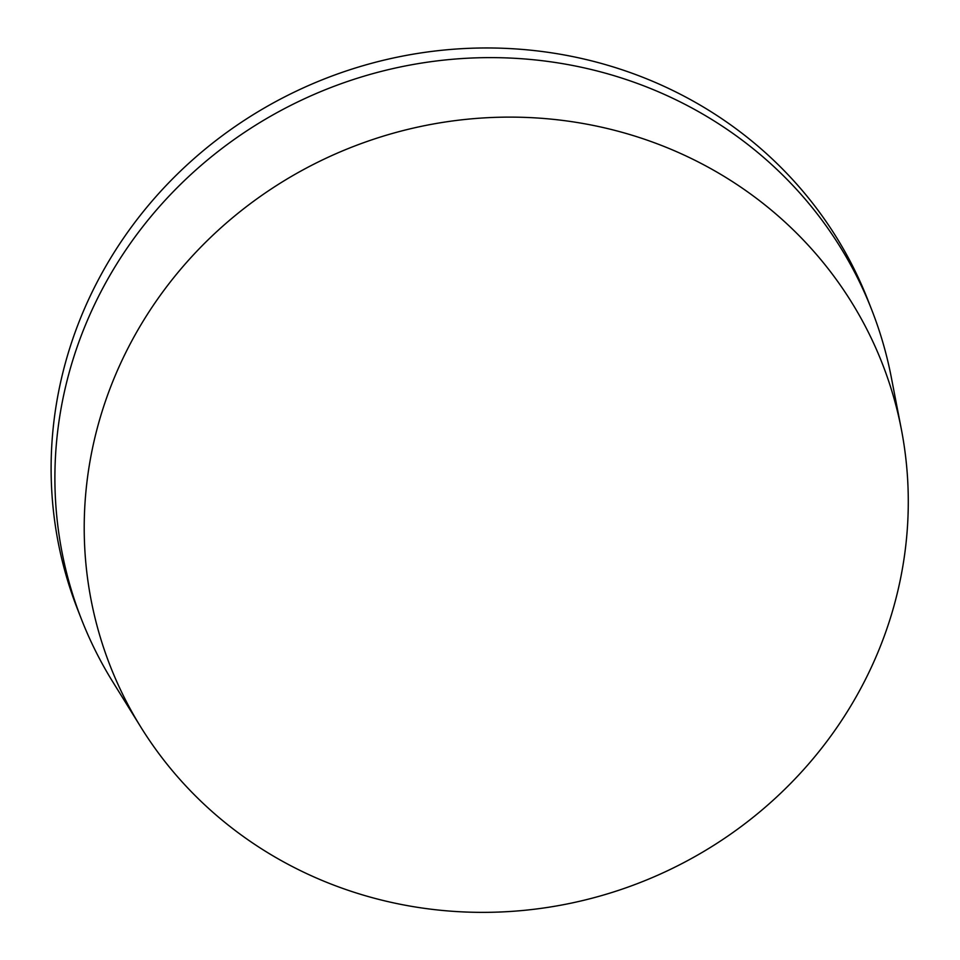<?xml version="1.0" encoding="UTF-8"?>
<svg xmlns="http://www.w3.org/2000/svg" width="960" height="960" viewBox="0 0 960 960"><rect width="100%" height="100%" fill="white"/><g stroke="black" fill="none" stroke-linecap="round" stroke-linejoin="round"><path stroke-width="1.44" d="M310.188 875.232A414.588 394.956 158.6 0 0 863.88 682.524A414.588 394.956 158.6 0 0 901.368 429.36A414.588 394.956 158.6 0 0 682.308 154.248A414.588 394.956 158.6 0 0 128.616 346.956A414.588 394.956 158.6 0 0 140.832 727.092A414.588 394.956 158.6 0 0 310.188 875.232M901.368 429.36L891.276 377.22A424.344 404.256 158.6 0 0 871.764 309.924A424.344 404.256 158.6 0 0 667.068 95.628A424.344 404.256 158.6 0 0 195.504 170.328A424.344 404.256 158.6 0 0 81.48 619.308A424.344 404.256 158.6 0 0 112.848 681.96L140.832 727.092M871.764 309.924L867.984 300.252A424.344 404.256 158.6 0 0 663.276 85.968A424.344 404.256 158.6 0 0 191.724 160.668A424.344 404.256 158.6 0 0 77.688 609.636L81.48 619.308"/></g></svg>
